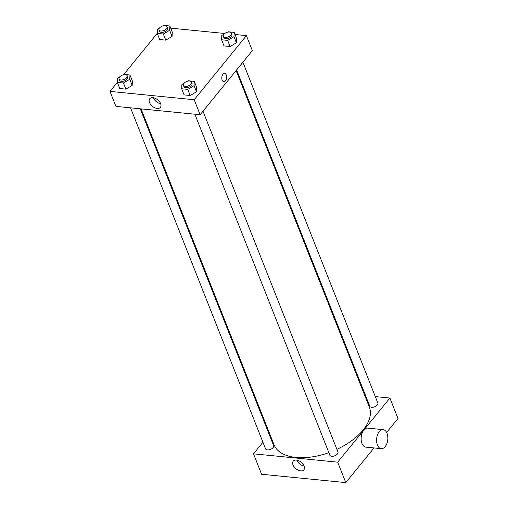 <?xml version="1.0" encoding="UTF-8"?>
<svg xmlns="http://www.w3.org/2000/svg" width="508" height="508" viewBox="0 0 508 508"><rect width="100%" height="100%" fill="white"/><g stroke="black" fill="none" stroke-linecap="round" stroke-linejoin="round"><path stroke-width="0.76" d="M374.009 447.935L345.783 482.6L261.588 474.262L253.492 453.828L262.934 442.233M375.304 396.602L389.909 398.05L397.999 418.484L386.626 432.454M364.788 395.561L365.582 395.637M203.01 111.189L337.953 452.012A4.343 2.33 158.4 0 1 334.772 455.784A4.343 2.33 158.4 0 1 329.876 455.212L194.862 114.205M242.907 62.205L377.85 403.028A4.343 2.33 158.4 0 1 374.669 406.8A4.343 2.33 158.4 0 1 369.773 406.229L236.62 69.926M269.221 434.511L269.735 433.889M389.909 398.05L337.687 462.166L253.492 453.828M140.265 108.801L273.628 445.643A4.343 2.33 158.4 0 1 270.447 449.415A4.343 2.33 158.4 0 1 265.551 448.843L130.537 107.836M236.112 70.555L369.348 407.073A51.245 27.521 158.4 0 1 336.899 449.345M328.86 452.641A51.245 27.521 158.4 0 1 274.053 444.798L141.053 108.877M381.267 448.659L365.83 447.129A9.557 5.582 -84.3 0 1 361.22 437.07A9.557 5.582 -84.3 0 1 367.716 428.111L383.153 429.641A9.557 5.582 95.7 0 0 376.657 438.601A9.557 5.582 95.7 0 0 381.267 448.659A9.557 5.582 95.7 0 0 386.88 443.56A9.557 5.582 95.7 0 0 386.994 433.273A9.557 5.582 95.7 0 0 383.153 429.641M337.687 462.166L345.783 482.6M293.008 464.941A6.871 4.185 39.2 0 1 293.23 461.15A6.871 4.185 39.2 0 1 301.2 462.242A6.871 4.185 39.2 0 1 303.886 469.83A6.871 4.185 39.2 0 1 298.279 470.205A6.871 4.185 39.2 0 1 293.008 464.941M296.837 460.153A6.871 4.185 -140.8 0 0 296.856 460.21A6.871 4.185 -140.8 0 0 304.133 466.096M263.785 420.783A9.557 5.582 -84.3 0 1 264.287 420.129M235.033 34.5L246.412 35.63L252.349 50.616L200.133 114.732L115.938 106.394L110.001 91.402L117.373 82.353M170.707 28.13L224.784 33.484M132.398 81.115L132.175 85.427L125.87 89.129L119.799 88.532L125.87 89.129L132.175 85.427L132.398 81.115L129.972 74.987L129.75 79.292L123.444 83.001L117.367 82.398L117.596 78.092L119.774 76.81M236.62 38.5L236.391 42.812L230.092 46.514L224.015 45.917L230.092 46.514L236.391 42.812L236.62 38.5L234.194 32.372L233.966 36.678L227.667 40.386L221.59 39.783L221.812 35.477L223.99 34.195M123.831 74.422L157.264 33.369M246.412 35.63L194.196 99.739L110.001 91.402M172.295 32.131L172.066 36.443L165.767 40.145L159.69 39.548L165.767 40.145L172.066 36.443L172.295 32.131L169.869 26.003L169.64 30.309L163.341 34.017L157.264 33.414L157.486 29.108L159.664 27.826M196.723 87.484L196.501 91.796L190.195 95.498L184.125 94.901L190.195 95.498L196.501 91.796L196.723 87.484L194.297 81.356L194.075 85.662L187.769 89.37L181.693 88.767L181.921 84.461L184.099 83.179M194.196 99.739L200.133 114.732M160.617 103.619A6.871 4.185 39.2 0 1 160.395 107.404A6.871 4.185 39.2 0 1 152.425 106.312A6.871 4.185 39.2 0 1 149.739 98.73A6.871 4.185 39.2 0 1 155.346 98.355A6.871 4.185 39.2 0 1 160.617 103.619M222.936 74.327A4.128 2.407 -84.3 0 1 224.625 73.457A4.128 2.407 -84.3 0 1 226.612 77.8A4.128 2.407 -84.3 0 1 223.812 81.667A4.128 2.407 -84.3 0 1 221.831 78.791A4.128 2.407 -84.3 0 1 222.936 74.327M224.625 73.457A4.128 2.407 -84.3 0 1 226.612 77.8A4.128 2.407 -84.3 0 1 223.812 81.667M160.642 103.676A6.871 4.185 39.2 0 1 153.34 97.733M187.319 81.286L188.22 80.753L194.297 81.356M183.42 85.3L183.959 86.658A4.343 2.33 -21.6 0 0 187.287 87.668A4.343 2.33 -21.6 0 0 191.503 85.407A4.343 2.33 -21.6 0 0 192.037 83.464L191.497 82.099A4.343 2.33 -21.6 0 0 186.601 81.528A4.343 2.33 -21.6 0 0 183.42 85.3A4.343 2.33 -21.6 0 0 186.747 86.309A4.343 2.33 -21.6 0 0 190.964 84.049A4.343 2.33 -21.6 0 0 191.497 82.099M194.075 85.662L196.501 91.796M187.769 89.37L190.195 95.498M181.693 88.767L184.125 94.901M122.993 74.917L123.895 74.384L129.972 74.987M119.094 78.93L119.634 80.289A4.343 2.33 -21.6 0 0 122.961 81.299A4.343 2.33 -21.6 0 0 127.178 79.038A4.343 2.33 -21.6 0 0 127.711 77.095L127.171 75.73A4.343 2.33 -21.6 0 0 122.276 75.159A4.343 2.33 -21.6 0 0 119.094 78.93A4.343 2.33 -21.6 0 0 122.422 79.94A4.343 2.33 -21.6 0 0 126.638 77.68A4.343 2.33 -21.6 0 0 127.171 75.73M129.75 79.292L132.175 85.427M123.444 83.001L125.87 89.129M117.367 82.398L119.799 88.532M227.216 32.302L228.117 31.769L234.194 32.372M223.31 36.316L223.85 37.675A4.343 2.33 -21.6 0 0 227.178 38.684A4.343 2.33 -21.6 0 0 231.4 36.424A4.343 2.33 -21.6 0 0 231.927 34.48L231.388 33.115A4.343 2.33 -21.6 0 0 226.492 32.544A4.343 2.33 -21.6 0 0 223.31 36.316A4.343 2.33 -21.6 0 0 226.638 37.325A4.343 2.33 -21.6 0 0 230.861 35.065A4.343 2.33 -21.6 0 0 231.388 33.115M233.966 36.678L236.391 42.812M227.667 40.386L230.092 46.514M221.59 39.783L224.015 45.917M162.89 25.933L163.792 25.4L169.869 26.003M158.985 29.947L159.525 31.305A4.343 2.33 -21.6 0 0 162.852 32.315A4.343 2.33 -21.6 0 0 167.075 30.055A4.343 2.33 -21.6 0 0 167.602 28.111L167.062 26.746A4.343 2.33 -21.6 0 0 162.166 26.175A4.343 2.33 -21.6 0 0 158.985 29.947A4.343 2.33 -21.6 0 0 162.312 30.956A4.343 2.33 -21.6 0 0 166.535 28.696A4.343 2.33 -21.6 0 0 167.062 26.746M169.64 30.309L172.066 36.443M163.341 34.017L165.767 40.145M157.264 33.414L159.69 39.548"/></g></svg>
